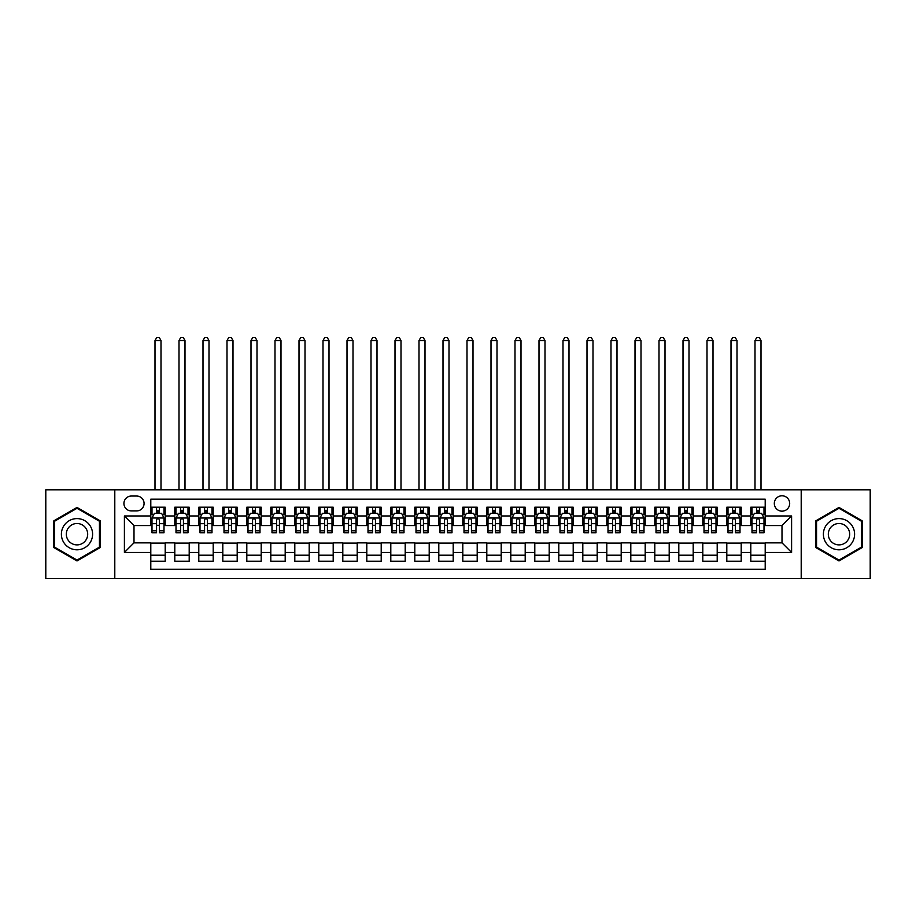 <?xml version="1.0" encoding="UTF-8"?>
<svg xmlns="http://www.w3.org/2000/svg" width="916" height="916" viewBox="0 0 916 916"><rect width="100%" height="100%" fill="white"/><g stroke="black" fill="none" stroke-linecap="round" stroke-linejoin="round"><path stroke-width="1.37" d="M782.001 495.796A7.683 7.683 0 0 0 774.318 503.479A7.683 7.683 0 0 0 782.001 511.162A7.683 7.683 0 0 0 789.684 503.479A7.683 7.683 0 0 0 782.001 495.796M801.202 578.603L870.2 578.603L870.2 489.797L801.202 489.797L801.202 578.603L114.798 578.603L114.798 489.797L45.8 489.797L45.8 578.603L114.798 578.603M765.203 507.201L750.799 507.201L750.799 515.96L741.204 515.96L741.204 525.555L750.799 525.555L750.799 515.96M741.204 515.96L741.204 507.201L726.8 507.201L726.8 515.96L717.205 515.96L717.205 525.555L726.8 525.555L726.8 515.96M717.205 515.96L717.205 507.201L702.801 507.201L702.801 515.96L693.194 515.96L693.194 525.555L702.801 525.555L702.801 515.96M693.194 515.96L693.194 507.201L678.802 507.201L678.802 515.96L669.195 515.96L669.195 525.555L678.802 525.555L678.802 515.96M669.195 515.96L669.195 507.201L654.803 507.201L654.803 515.96L645.196 515.96L645.196 525.555L654.803 525.555L654.803 515.96M645.196 515.96L645.196 507.201L630.803 507.201L630.803 515.96L621.197 515.96L621.197 525.555L630.803 525.555L630.803 515.96M621.197 515.96L621.197 507.201L606.804 507.201L606.804 515.96L597.198 515.96L597.198 525.555L606.804 525.555L606.804 515.96M597.198 515.96L597.198 507.201L582.805 507.201L582.805 515.96L573.198 515.96L573.198 525.555L582.805 525.555L582.805 515.96M573.198 515.96L573.198 507.201L558.794 507.201L558.794 515.96L549.199 515.96L549.199 525.555L558.794 525.555L558.794 515.96M549.199 515.96L549.199 507.201L534.795 507.201L534.795 515.96L525.2 515.96L525.2 525.555L534.795 525.555L534.795 515.96M525.2 515.96L525.2 507.201L510.796 507.201L510.796 515.96L501.201 515.96L501.201 525.555L510.796 525.555L510.796 515.96M501.201 515.96L501.201 507.201L486.797 507.201L486.797 515.96L477.202 515.96L477.202 525.555L486.797 525.555L486.797 515.96M477.202 515.96L477.202 507.201L462.798 507.201L462.798 515.96L453.202 515.96L453.202 525.555L462.798 525.555L462.798 515.96M453.202 515.96L453.202 507.201L438.798 507.201L438.798 515.96L429.203 515.96L429.203 525.555L438.798 525.555L438.798 515.96M429.203 515.96L429.203 507.201L414.799 507.201L414.799 515.96L405.204 515.96L405.204 525.555L414.799 525.555L414.799 515.96M405.204 515.96L405.204 507.201L390.8 507.201L390.8 515.96L381.205 515.96L381.205 525.555L390.8 525.555L390.8 515.96M381.205 515.96L381.205 507.201L366.801 507.201L366.801 515.96L357.206 515.96L357.206 525.555L366.801 525.555L366.801 515.96M357.206 515.96L357.206 507.201L342.802 507.201L342.802 515.96L333.195 515.96L333.195 525.555L342.802 525.555L342.802 515.96M333.195 515.96L333.195 507.201L318.802 507.201L318.802 515.96L309.196 515.96L309.196 525.555L318.802 525.555L318.802 515.96M309.196 515.96L309.196 507.201L294.803 507.201L294.803 515.96L285.197 515.96L285.197 525.555L294.803 525.555L294.803 515.96M285.197 515.96L285.197 507.201L270.804 507.201L270.804 515.96L261.197 515.96L261.197 525.555L270.804 525.555L270.804 515.96M261.197 515.96L261.197 507.201L246.805 507.201L246.805 515.96L237.198 515.96L237.198 525.555L246.805 525.555L246.805 515.96M237.198 515.96L237.198 507.201L222.806 507.201L222.806 515.96L213.199 515.96L213.199 525.555L222.806 525.555L222.806 515.96M213.199 515.96L213.199 507.201L198.795 507.201L198.795 515.96L189.2 515.96L189.2 525.555L198.795 525.555L198.795 515.96M189.2 515.96L189.2 507.201L174.796 507.201L174.796 525.555L165.201 525.555L165.201 507.201L150.796 507.201M150.796 561.199L165.201 561.199L165.201 542.845L174.796 542.845L174.796 561.199L189.2 561.199L189.2 542.845L198.795 542.845L198.795 552.44L189.2 552.44M198.795 552.44L198.795 561.199L213.199 561.199L213.199 542.845L222.806 542.845L222.806 552.44L213.199 552.44M222.806 552.44L222.806 561.199L237.198 561.199L237.198 542.845L246.805 542.845L246.805 552.44L237.198 552.44M246.805 552.44L246.805 561.199L261.197 561.199L261.197 542.845L270.804 542.845L270.804 552.44L261.197 552.44M270.804 552.44L270.804 561.199L285.197 561.199L285.197 542.845L294.803 542.845L294.803 552.44L285.197 552.44M294.803 552.44L294.803 561.199L309.196 561.199L309.196 542.845L318.802 542.845L318.802 552.44L309.196 552.44M318.802 552.44L318.802 561.199L333.195 561.199L333.195 542.845L342.802 542.845L342.802 552.44L333.195 552.44M342.802 552.44L342.802 561.199L357.206 561.199L357.206 542.845L366.801 542.845L366.801 552.44L357.206 552.44M366.801 552.44L366.801 561.199L381.205 561.199L381.205 542.845L390.8 542.845L390.8 552.44L381.205 552.44M390.8 552.44L390.8 561.199L405.204 561.199L405.204 542.845L414.799 542.845L414.799 552.44L405.204 552.44M414.799 552.44L414.799 561.199L429.203 561.199L429.203 542.845L438.798 542.845L438.798 552.44L429.203 552.44M438.798 552.44L438.798 561.199L453.202 561.199L453.202 542.845L462.798 542.845L462.798 552.44L453.202 552.44M462.798 552.44L462.798 561.199L477.202 561.199L477.202 542.845L486.797 542.845L486.797 552.44L477.202 552.44M486.797 552.44L486.797 561.199L501.201 561.199L501.201 542.845L510.796 542.845L510.796 552.44L501.201 552.44M510.796 552.44L510.796 561.199L525.2 561.199L525.2 542.845L534.795 542.845L534.795 552.44L525.2 552.44M534.795 552.44L534.795 561.199L549.199 561.199L549.199 542.845L558.794 542.845L558.794 552.44L549.199 552.44M558.794 552.44L558.794 561.199L573.198 561.199L573.198 542.845L582.805 542.845L582.805 552.44L573.198 552.44M582.805 552.44L582.805 561.199L597.198 561.199L597.198 542.845L606.804 542.845L606.804 552.44L597.198 552.44M606.804 552.44L606.804 561.199L621.197 561.199L621.197 542.845L630.803 542.845L630.803 552.44L621.197 552.44M630.803 552.44L630.803 561.199L645.196 561.199L645.196 542.845L654.803 542.845L654.803 552.44L645.196 552.44M654.803 552.44L654.803 561.199L669.195 561.199L669.195 542.845L678.802 542.845L678.802 552.44L669.195 552.44M678.802 552.44L678.802 561.199L693.194 561.199L693.194 542.845L702.801 542.845L702.801 552.44L693.194 552.44M702.801 552.44L702.801 561.199L717.205 561.199L717.205 542.845L726.8 542.845L726.8 552.44L717.205 552.44M726.8 552.44L726.8 561.199L741.204 561.199L741.204 542.845L750.799 542.845L750.799 552.44L741.204 552.44M131.354 510.922L136.644 510.922A7.442 7.442 0 0 0 144.075 503.479A7.442 7.442 0 0 0 136.644 496.037L131.354 496.037A7.442 7.442 0 0 0 123.923 503.479A7.442 7.442 0 0 0 131.354 510.922M801.202 489.797L114.798 489.797M765.203 515.96L765.203 499.163L150.796 499.163L150.796 525.555L133.999 525.555L133.999 542.845L150.796 542.845L150.796 569.237L765.203 569.237L765.203 542.845L782.001 542.845L782.001 525.555L765.203 525.555L765.203 515.96L791.596 515.96L791.596 552.44L765.203 552.44M150.796 552.44L124.404 552.44L124.404 515.96L150.796 515.96M750.799 552.44L750.799 561.199L765.203 561.199M150.796 513.2L151.999 513.2M156.556 513.2L159.441 513.2M163.998 513.2L165.201 513.2M150.796 525.315L151.999 525.315M156.556 525.315L159.441 525.315M163.998 525.315L165.201 525.315M150.796 543.085L165.201 543.085M150.796 555.199L165.201 555.199M174.796 525.315L175.998 525.315M180.555 525.315L183.44 525.315M187.998 525.315L189.2 525.315M174.796 513.2L175.998 513.2M180.555 513.2L183.44 513.2M187.998 513.2L189.2 513.2M174.796 543.085L189.2 543.085M174.796 555.199L189.2 555.199M198.795 543.085L213.199 543.085M198.795 555.199L213.199 555.199M198.795 513.2L199.997 513.2M204.566 513.2L207.44 513.2M211.997 513.2L213.199 513.2M198.795 525.315L199.997 525.315M204.566 525.315L207.44 525.315M211.997 525.315L213.199 525.315M222.806 543.085L237.198 543.085M222.806 555.199L237.198 555.199M222.806 513.2L223.996 513.2M228.565 513.2L231.439 513.2M235.996 513.2L237.198 513.2M222.806 525.315L223.996 525.315M228.565 525.315L231.439 525.315M235.996 525.315L237.198 525.315M246.805 543.085L261.197 543.085M246.805 555.199L261.197 555.199M246.805 513.2L247.996 513.2M252.564 513.2L255.438 513.2M259.995 513.2L261.197 513.2M246.805 525.315L247.996 525.315M252.564 525.315L255.438 525.315M259.995 525.315L261.197 525.315M270.804 543.085L285.197 543.085M270.804 555.199L285.197 555.199M270.804 513.2L271.995 513.2M276.563 513.2L279.437 513.2M283.994 513.2L285.197 513.2M270.804 525.315L271.995 525.315M276.563 525.315L279.437 525.315M283.994 525.315L285.197 525.315M294.803 543.085L309.196 543.085M294.803 555.199L309.196 555.199M294.803 513.2L296.005 513.2M300.562 513.2L303.436 513.2M308.005 513.2L309.196 513.2M294.803 525.315L296.005 525.315M300.562 525.315L303.436 525.315M308.005 525.315L309.196 525.315M318.802 543.085L333.195 543.085M318.802 555.199L333.195 555.199M318.802 513.2L320.005 513.2M324.562 513.2L327.436 513.2M332.004 513.2L333.195 513.2M318.802 525.315L320.005 525.315M324.562 525.315L327.436 525.315M332.004 525.315L333.195 525.315M342.802 543.085L357.206 543.085M342.802 555.199L357.206 555.199M342.802 513.2L344.004 513.2M348.561 513.2L351.435 513.2M356.003 513.2L357.206 513.2M342.802 525.315L344.004 525.315M348.561 525.315L351.435 525.315M356.003 525.315L357.206 525.315M366.801 543.085L381.205 543.085M366.801 555.199L381.205 555.199M366.801 513.2L368.003 513.2M372.56 513.2L375.445 513.2M380.003 513.2L381.205 513.2M366.801 525.315L368.003 525.315M372.56 525.315L375.445 525.315M380.003 525.315L381.205 525.315M390.8 543.085L405.204 543.085M390.8 555.199L405.204 555.199M390.8 513.2L392.002 513.2M396.559 513.2L399.445 513.2M404.002 513.2L405.204 513.2M390.8 525.315L392.002 525.315M396.559 525.315L399.445 525.315M404.002 525.315L405.204 525.315M414.799 543.085L429.203 543.085M414.799 555.199L429.203 555.199M414.799 513.2L416.001 513.2M420.559 513.2L423.444 513.2M428.001 513.2L429.203 513.2M414.799 525.315L416.001 525.315M420.559 525.315L423.444 525.315M428.001 525.315L429.203 525.315M438.798 543.085L453.202 543.085M438.798 555.199L453.202 555.199M438.798 513.2L440.001 513.2M444.558 513.2L447.443 513.2M452 513.2L453.202 513.2M438.798 525.315L440.001 525.315M444.558 525.315L447.443 525.315M452 525.315L453.202 525.315M462.798 543.085L477.202 543.085M462.798 555.199L477.202 555.199M462.798 513.2L464 513.2M468.557 513.2L471.442 513.2M475.999 513.2L477.202 513.2M462.798 525.315L464 525.315M468.557 525.315L471.442 525.315M475.999 525.315L477.202 525.315M486.797 543.085L501.201 543.085M486.797 555.199L501.201 555.199M486.797 513.2L487.999 513.2M492.556 513.2L495.442 513.2M499.999 513.2L501.201 513.2M486.797 525.315L487.999 525.315M492.556 525.315L495.442 525.315M499.999 525.315L501.201 525.315M510.796 543.085L525.2 543.085M510.796 555.199L525.2 555.199M510.796 513.2L511.998 513.2M516.555 513.2L519.441 513.2M523.998 513.2L525.2 513.2M510.796 525.315L511.998 525.315M516.555 525.315L519.441 525.315M523.998 525.315L525.2 525.315M534.795 543.085L549.199 543.085M534.795 555.199L549.199 555.199M534.795 513.2L535.997 513.2M540.555 513.2L543.44 513.2M547.997 513.2L549.199 513.2M534.795 525.315L535.997 525.315M540.555 525.315L543.44 525.315M547.997 525.315L549.199 525.315M558.794 543.085L573.198 543.085M558.794 555.199L573.198 555.199M558.794 513.2L559.997 513.2M564.565 513.2L567.439 513.2M571.996 513.2L573.198 513.2M558.794 525.315L559.997 525.315M564.565 525.315L567.439 525.315M571.996 525.315L573.198 525.315M582.805 543.085L597.198 543.085M582.805 555.199L597.198 555.199M582.805 513.2L583.996 513.2M588.564 513.2L591.438 513.2M595.995 513.2L597.198 513.2M582.805 525.315L583.996 525.315M588.564 525.315L591.438 525.315M595.995 525.315L597.198 525.315M606.804 543.085L621.197 543.085M606.804 555.199L621.197 555.199M606.804 513.2L607.995 513.2M612.564 513.2L615.438 513.2M619.995 513.2L621.197 513.2M606.804 525.315L607.995 525.315M612.564 525.315L615.438 525.315M619.995 525.315L621.197 525.315M630.803 543.085L645.196 543.085M630.803 555.199L645.196 555.199M630.803 513.2L632.006 513.2M636.563 513.2L639.437 513.2M644.005 513.2L645.196 513.2M630.803 525.315L632.006 525.315M636.563 525.315L639.437 525.315M644.005 525.315L645.196 525.315M654.803 543.085L669.195 543.085M654.803 555.199L669.195 555.199M654.803 513.2L656.005 513.2M660.562 513.2L663.436 513.2M668.004 513.2L669.195 513.2M654.803 525.315L656.005 525.315M660.562 525.315L663.436 525.315M668.004 525.315L669.195 525.315M678.802 543.085L693.194 543.085M678.802 555.199L693.194 555.199M678.802 513.2L680.004 513.2M684.561 513.2L687.435 513.2M692.004 513.2L693.194 513.2M678.802 525.315L680.004 525.315M684.561 525.315L687.435 525.315M692.004 525.315L693.194 525.315M702.801 543.085L717.205 543.085M702.801 555.199L717.205 555.199M702.801 513.2L704.003 513.2M708.56 513.2L711.434 513.2M716.003 513.2L717.205 513.2M702.801 525.315L704.003 525.315M708.56 525.315L711.434 525.315M716.003 525.315L717.205 525.315M726.8 543.085L741.204 543.085M726.8 555.199L741.204 555.199M726.8 513.2L728.002 513.2M732.56 513.2L735.445 513.2M740.002 513.2L741.204 513.2M726.8 525.315L728.002 525.315M732.56 525.315L735.445 525.315M740.002 525.315L741.204 525.315M750.799 543.085L765.203 543.085M750.799 555.199L765.203 555.199M750.799 513.2L752.002 513.2M756.559 513.2L759.444 513.2M764.001 513.2L765.203 513.2M750.799 525.315L752.002 525.315M756.559 525.315L759.444 525.315M764.001 525.315L765.203 525.315M133.999 525.555L124.404 515.96M133.999 542.845L124.404 552.44M791.596 515.96L782.001 525.555M791.596 552.44L782.001 542.845M77.001 560.947L100.165 547.573L100.165 520.826L77.001 507.453L53.838 520.826L53.838 547.573L77.001 560.947M862.162 520.826L838.999 507.453L815.835 520.826L815.835 547.573L838.999 560.947L862.162 547.573L862.162 520.826M159.441 507.201L159.441 513.315L159.441 510.315L156.556 510.315M163.998 530.799L159.441 530.799L159.441 532.757L163.998 532.757L163.998 518.124L161.605 513.315L154.403 513.315L151.999 518.124L151.999 532.757L156.556 532.757L156.556 530.799L151.999 530.799M153.739 514.643L151.999 514.643L151.999 507.201M151.999 514.689L151.999 510.315M163.998 514.689L163.998 510.315M162.258 514.643L163.998 514.643L163.998 507.201M156.556 513.315L156.556 507.201M159.441 530.799L159.441 519.922C158.479 518.067 157.518 518.067 156.556 519.922L156.556 528.017M151.999 523.677L156.556 523.677L156.556 530.799M160.998 489.797L160.998 340.523L154.999 340.523L154.999 489.797M154.999 340.523L156.796 337.397L159.201 337.397L160.998 340.523M77.001 518.605A15.595 15.595 0 0 0 61.395 534.2A15.595 15.595 0 0 0 77.001 549.795A15.595 15.595 0 0 0 92.596 534.2A15.595 15.595 0 0 0 77.001 518.605M77.001 523.517A10.683 10.683 0 0 0 66.318 534.2A10.683 10.683 0 0 0 77.001 544.883A10.683 10.683 0 0 0 87.684 534.2A10.683 10.683 0 0 0 77.001 523.517M99.443 547.161L77.001 560.111L54.559 547.161L54.559 521.25L77.001 508.288L99.443 521.25L99.443 547.161M825.488 526.402A15.595 15.595 0 0 0 831.201 547.711A15.595 15.595 0 0 0 852.51 541.997A15.595 15.595 0 0 0 846.796 520.689A15.595 15.595 0 0 0 825.488 526.402M829.747 528.864A10.683 10.683 0 0 0 833.663 543.451A10.683 10.683 0 0 0 848.25 539.535A10.683 10.683 0 0 0 844.334 524.948A10.683 10.683 0 0 0 829.747 528.864M861.441 521.25L861.441 547.161L838.999 560.111L816.557 547.161L816.557 521.25L838.999 508.288L861.441 521.25M183.44 507.201L183.44 513.315L183.44 510.315L180.555 510.315M187.998 530.799L183.44 530.799L183.44 532.757L187.998 532.757L187.998 518.124L185.605 513.315L178.402 513.315L175.998 518.124L175.998 532.757L180.555 532.757L180.555 530.799L175.998 530.799M177.738 514.643L175.998 514.643L175.998 507.201M175.998 514.689L175.998 510.315M187.998 514.689L187.998 510.315M186.257 514.643L187.998 514.643L187.998 507.201M180.555 513.315L180.555 507.201M183.44 530.799L183.44 519.922C182.479 518.067 181.517 518.067 180.555 519.922L180.555 528.017M175.998 523.677L180.555 523.677L180.555 530.799M184.998 489.797L184.998 340.523L178.998 340.523L178.998 489.797M178.998 340.523L180.796 337.397L183.2 337.397L184.998 340.523M207.44 507.201L207.44 513.315L207.44 510.315L204.566 510.315M211.997 530.799L207.44 530.799L207.44 532.757L211.997 532.757L211.997 518.124L209.604 513.315L202.402 513.315L199.997 518.124L199.997 532.757L204.566 532.757L204.566 530.799L199.997 530.799M201.738 514.643L199.997 514.643L199.997 507.201M199.997 514.689L199.997 510.315M211.997 514.689L211.997 510.315M210.256 514.643L211.997 514.643L211.997 507.201M204.566 513.315L204.566 507.201M207.44 530.799L207.44 519.922C206.478 518.067 205.516 518.067 204.566 519.922L204.566 528.017M199.997 523.677L204.566 523.677L204.566 530.799M208.997 489.797L208.997 340.523L202.997 340.523L202.997 489.797M202.997 340.523L204.795 337.397L207.199 337.397L208.997 340.523M231.439 507.201L231.439 513.315L231.439 510.315L228.565 510.315M235.996 530.799L231.439 530.799L231.439 532.757L235.996 532.757L235.996 518.124L233.603 513.315L226.401 513.315L223.996 518.124L223.996 532.757L228.565 532.757L228.565 530.799L223.996 530.799M225.737 514.643L223.996 514.643L223.996 507.201M223.996 514.689L223.996 510.315M235.996 514.689L235.996 510.315M234.256 514.643L235.996 514.643L235.996 507.201M228.565 513.315L228.565 507.201M231.439 530.799L231.439 519.922C230.477 518.067 229.527 518.067 228.565 519.922L228.565 528.017M223.996 523.677L228.565 523.677L228.565 530.799M232.996 489.797L232.996 340.523L226.996 340.523L226.996 489.797M226.996 340.523L228.805 337.397L231.198 337.397L232.996 340.523M255.438 507.201L255.438 513.315L255.438 510.315L252.564 510.315M259.995 530.799L255.438 530.799L255.438 532.757L259.995 532.757L259.995 518.124L257.602 513.315L250.4 513.315L247.996 518.124L247.996 532.757L252.564 532.757L252.564 530.799L247.996 530.799M249.736 514.643L247.996 514.643L247.996 507.201M247.996 514.689L247.996 510.315M259.995 514.689L259.995 510.315M258.255 514.643L259.995 514.643L259.995 507.201M252.564 513.315L252.564 507.201M255.438 530.799L255.438 519.922C254.476 518.067 253.526 518.067 252.564 519.922L252.564 528.017M247.996 523.677L252.564 523.677L252.564 530.799M256.995 489.797L256.995 340.523L250.995 340.523L250.995 489.797M250.995 340.523L252.805 337.397L255.198 337.397L256.995 340.523M279.437 507.201L279.437 513.315L279.437 510.315L276.563 510.315M283.994 530.799L279.437 530.799L279.437 532.757L283.994 532.757L283.994 518.124L281.601 513.315L274.399 513.315L271.995 518.124L271.995 532.757L276.563 532.757L276.563 530.799L271.995 530.799M273.735 514.643L271.995 514.643L271.995 507.201M271.995 514.689L271.995 510.315M283.994 514.689L283.994 510.315M282.265 514.643L283.994 514.643L283.994 507.201M276.563 513.315L276.563 507.201M279.437 530.799L279.437 519.922C278.487 518.067 277.525 518.067 276.563 519.922L276.563 528.017M271.995 523.677L276.563 523.677L276.563 530.799M280.994 489.797L280.994 340.523L274.995 340.523L274.995 489.797M274.995 340.523L276.804 337.397L279.197 337.397L280.994 340.523M303.436 507.201L303.436 513.315L303.436 510.315L300.562 510.315M308.005 530.799L303.436 530.799L303.436 532.757L308.005 532.757L308.005 518.124L305.6 513.315L298.398 513.315L296.005 518.124L296.005 532.757L300.562 532.757L300.562 530.799L296.005 530.799M297.734 514.643L296.005 514.643L296.005 507.201M296.005 514.689L296.005 510.315M308.005 514.689L308.005 510.315M306.265 514.643L308.005 514.643L308.005 507.201M300.562 513.315L300.562 507.201M303.436 530.799L303.436 519.922C302.486 518.067 301.524 518.067 300.562 519.922L300.562 528.017M296.005 523.677L300.562 523.677L300.562 530.799M305.005 489.797L305.005 340.523L299.005 340.523L299.005 489.797M299.005 340.523L300.803 337.397L303.196 337.397L305.005 340.523M327.436 507.201L327.436 513.315L327.436 510.315L324.562 510.315M332.004 530.799L327.436 530.799L327.436 532.757L332.004 532.757L332.004 518.124L329.6 513.315L322.398 513.315L320.005 518.124L320.005 532.757L324.562 532.757L324.562 530.799L320.005 530.799M321.745 514.643L320.005 514.643L320.005 507.201M320.005 514.689L320.005 510.315M332.004 514.689L332.004 510.315M330.264 514.643L332.004 514.643L332.004 507.201M324.562 513.315L324.562 507.201M327.436 530.799L327.436 519.922C326.485 518.067 325.524 518.067 324.562 519.922L324.562 528.017M320.005 523.677L324.562 523.677L324.562 530.799M329.004 489.797L329.004 340.523L323.005 340.523L323.005 489.797M323.005 340.523L324.802 337.397L327.195 337.397L329.004 340.523M351.435 507.201L351.435 513.315L351.435 510.315L348.561 510.315M356.003 530.799L351.435 530.799L351.435 532.757L356.003 532.757L356.003 518.124L353.599 513.315L346.397 513.315L344.004 518.124L344.004 532.757L348.561 532.757L348.561 530.799L344.004 530.799M345.744 514.643L344.004 514.643L344.004 507.201M344.004 514.689L344.004 510.315M356.003 514.689L356.003 510.315M354.263 514.643L356.003 514.643L356.003 507.201M348.561 513.315L348.561 507.201M351.435 530.799L351.435 519.922C350.485 518.067 349.523 518.067 348.561 519.922L348.561 528.017M344.004 523.677L348.561 523.677L348.561 530.799M353.004 489.797L353.004 340.523L347.004 340.523L347.004 489.797M347.004 340.523L348.801 337.397L351.194 337.397L353.004 340.523M375.445 507.201L375.445 513.315L375.445 510.315L372.56 510.315M380.003 530.799L375.445 530.799L375.445 532.757L380.003 532.757L380.003 518.124L377.598 513.315L370.396 513.315L368.003 518.124L368.003 532.757L372.56 532.757L372.56 530.799L368.003 530.799M369.743 514.643L368.003 514.643L368.003 507.201M368.003 514.689L368.003 510.315M380.003 514.689L380.003 510.315M378.262 514.643L380.003 514.643L380.003 507.201M372.56 513.315L372.56 507.201M375.445 530.799L375.445 519.922C374.484 518.067 373.522 518.067 372.56 519.922L372.56 528.017M368.003 523.677L372.56 523.677L372.56 530.799M377.003 489.797L377.003 340.523L371.003 340.523L371.003 489.797M371.003 340.523L372.801 337.397L375.205 337.397L377.003 340.523M399.445 507.201L399.445 513.315L399.445 510.315L396.559 510.315M404.002 530.799L399.445 530.799L399.445 532.757L404.002 532.757L404.002 518.124L401.597 513.315L394.395 513.315L392.002 518.124L392.002 532.757L396.559 532.757L396.559 530.799L392.002 530.799M393.743 514.643L392.002 514.643L392.002 507.201M392.002 514.689L392.002 510.315M404.002 514.689L404.002 510.315M402.261 514.643L404.002 514.643L404.002 507.201M396.559 513.315L396.559 507.201M399.445 530.799L399.445 519.922C398.483 518.067 397.521 518.067 396.559 519.922L396.559 528.017M392.002 523.677L396.559 523.677L396.559 530.799M401.002 489.797L401.002 340.523L395.002 340.523L395.002 489.797M395.002 340.523L396.8 337.397L399.204 337.397L401.002 340.523M423.444 507.201L423.444 513.315L423.444 510.315L420.559 510.315M428.001 530.799L423.444 530.799L423.444 532.757L428.001 532.757L428.001 518.124L425.596 513.315L418.394 513.315L416.001 518.124L416.001 532.757L420.559 532.757L420.559 530.799L416.001 530.799M417.742 514.643L416.001 514.643L416.001 507.201M416.001 514.689L416.001 510.315M428.001 514.689L428.001 510.315M426.261 514.643L428.001 514.643L428.001 507.201M420.559 513.315L420.559 507.201M423.444 530.799L423.444 519.922C422.482 518.067 421.52 518.067 420.559 519.922L420.559 528.017M416.001 523.677L420.559 523.677L420.559 530.799M425.001 489.797L425.001 340.523L419.001 340.523L419.001 489.797M419.001 340.523L420.799 337.397L423.203 337.397L425.001 340.523M447.443 507.201L447.443 513.315L447.443 510.315L444.558 510.315M452 530.799L447.443 530.799L447.443 532.757L452 532.757L452 518.124L449.596 513.315L442.405 513.315L440.001 518.124L440.001 532.757L444.558 532.757L444.558 530.799L440.001 530.799M441.741 514.643L440.001 514.643L440.001 507.201M440.001 514.689L440.001 510.315M452 514.689L452 510.315M450.26 514.643L452 514.643L452 507.201M444.558 513.315L444.558 507.201M447.443 530.799L447.443 519.922C446.481 518.067 445.52 518.067 444.558 519.922L444.558 528.017M440.001 523.677L444.558 523.677L444.558 530.799M449 489.797L449 340.523L443 340.523L443 489.797M443 340.523L444.798 337.397L447.203 337.397L449 340.523M471.442 507.201L471.442 513.315L471.442 510.315L468.557 510.315M475.999 530.799L471.442 530.799L471.442 532.757L475.999 532.757L475.999 518.124L473.595 513.315L466.404 513.315L464 518.124L464 532.757L468.557 532.757L468.557 530.799L464 530.799M465.74 514.643L464 514.643L464 507.201M464 514.689L464 510.315M475.999 514.689L475.999 510.315M474.259 514.643L475.999 514.643L475.999 507.201M468.557 513.315L468.557 507.201M471.442 530.799L471.442 519.922C470.481 518.067 469.519 518.067 468.557 519.922L468.557 528.017M464 523.677L468.557 523.677L468.557 530.799M473 489.797L473 340.523L467 340.523L467 489.797M467 340.523L468.797 337.397L471.202 337.397L473 340.523M495.442 507.201L495.442 513.315L495.442 510.315L492.556 510.315M499.999 530.799L495.442 530.799L495.442 532.757L499.999 532.757L499.999 518.124L497.606 513.315L490.404 513.315L487.999 518.124L487.999 532.757L492.556 532.757L492.556 530.799L487.999 530.799M489.739 514.643L487.999 514.643L487.999 507.201M487.999 514.689L487.999 510.315M499.999 514.689L499.999 510.315M498.258 514.643L499.999 514.643L499.999 507.201M492.556 513.315L492.556 507.201M495.442 530.799L495.442 519.922C494.48 518.067 493.518 518.067 492.556 519.922L492.556 528.017M487.999 523.677L492.556 523.677L492.556 530.799M496.999 489.797L496.999 340.523L490.999 340.523L490.999 489.797M490.999 340.523L492.797 337.397L495.201 337.397L496.999 340.523M519.441 507.201L519.441 513.315L519.441 510.315L516.555 510.315M523.998 530.799L519.441 530.799L519.441 532.757L523.998 532.757L523.998 518.124L521.605 513.315L514.403 513.315L511.998 518.124L511.998 532.757L516.555 532.757L516.555 530.799L511.998 530.799M513.739 514.643L511.998 514.643L511.998 507.201M511.998 514.689L511.998 510.315M523.998 514.689L523.998 510.315M522.257 514.643L523.998 514.643L523.998 507.201M516.555 513.315L516.555 507.201M519.441 530.799L519.441 519.922C518.479 518.067 517.517 518.067 516.555 519.922L516.555 528.017M511.998 523.677L516.555 523.677L516.555 530.799M520.998 489.797L520.998 340.523L514.998 340.523L514.998 489.797M514.998 340.523L516.796 337.397L519.2 337.397L520.998 340.523M543.44 507.201L543.44 513.315L543.44 510.315L540.555 510.315M547.997 530.799L543.44 530.799L543.44 532.757L547.997 532.757L547.997 518.124L545.604 513.315L538.402 513.315L535.997 518.124L535.997 532.757L540.555 532.757L540.555 530.799L535.997 530.799M537.738 514.643L535.997 514.643L535.997 507.201M535.997 514.689L535.997 510.315M547.997 514.689L547.997 510.315M546.257 514.643L547.997 514.643L547.997 507.201M540.555 513.315L540.555 507.201M543.44 530.799L543.44 519.922C542.478 518.067 541.516 518.067 540.555 519.922L540.555 528.017M535.997 523.677L540.555 523.677L540.555 530.799M544.997 489.797L544.997 340.523L538.997 340.523L538.997 489.797M538.997 340.523L540.795 337.397L543.199 337.397L544.997 340.523M567.439 507.201L567.439 513.315L567.439 510.315L564.565 510.315M571.996 530.799L567.439 530.799L567.439 532.757L571.996 532.757L571.996 518.124L569.603 513.315L562.401 513.315L559.997 518.124L559.997 532.757L564.565 532.757L564.565 530.799L559.997 530.799M561.737 514.643L559.997 514.643L559.997 507.201M559.997 514.689L559.997 510.315M571.996 514.689L571.996 510.315M570.256 514.643L571.996 514.643L571.996 507.201M564.565 513.315L564.565 507.201M567.439 530.799L567.439 519.922C566.477 518.067 565.527 518.067 564.565 519.922L564.565 528.017M559.997 523.677L564.565 523.677L564.565 530.799M568.996 489.797L568.996 340.523L562.996 340.523L562.996 489.797M562.996 340.523L564.806 337.397L567.199 337.397L568.996 340.523M591.438 507.201L591.438 513.315L591.438 510.315L588.564 510.315M595.995 530.799L591.438 530.799L591.438 532.757L595.995 532.757L595.995 518.124L593.602 513.315L586.4 513.315L583.996 518.124L583.996 532.757L588.564 532.757L588.564 530.799L583.996 530.799M585.736 514.643L583.996 514.643L583.996 507.201M583.996 514.689L583.996 510.315M595.995 514.689L595.995 510.315M594.255 514.643L595.995 514.643L595.995 507.201M588.564 513.315L588.564 507.201M591.438 530.799L591.438 519.922C590.477 518.067 589.526 518.067 588.564 519.922L588.564 528.017M583.996 523.677L588.564 523.677L588.564 530.799M592.995 489.797L592.995 340.523L586.996 340.523L586.996 489.797M586.996 340.523L588.805 337.397L591.198 337.397L592.995 340.523M615.438 507.201L615.438 513.315L615.438 510.315L612.564 510.315M619.995 530.799L615.438 530.799L615.438 532.757L619.995 532.757L619.995 518.124L617.602 513.315L610.399 513.315L607.995 518.124L607.995 532.757L612.564 532.757L612.564 530.799L607.995 530.799M609.735 514.643L607.995 514.643L607.995 507.201M607.995 514.689L607.995 510.315M619.995 514.689L619.995 510.315M618.266 514.643L619.995 514.643L619.995 507.201M612.564 513.315L612.564 507.201M615.438 530.799L615.438 519.922C614.476 518.067 613.525 518.067 612.564 519.922L612.564 528.017M607.995 523.677L612.564 523.677L612.564 530.799M616.995 489.797L616.995 340.523L610.995 340.523L610.995 489.797M610.995 340.523L612.804 337.397L615.197 337.397L616.995 340.523M639.437 507.201L639.437 513.315L639.437 510.315L636.563 510.315M644.005 530.799L639.437 530.799L639.437 532.757L644.005 532.757L644.005 518.124L641.601 513.315L634.399 513.315L632.006 518.124L632.006 532.757L636.563 532.757L636.563 530.799L632.006 530.799M633.735 514.643L632.006 514.643L632.006 507.201M632.006 514.689L632.006 510.315M644.005 514.689L644.005 510.315M642.265 514.643L644.005 514.643L644.005 507.201M636.563 513.315L636.563 507.201M639.437 530.799L639.437 519.922C638.486 518.067 637.525 518.067 636.563 519.922L636.563 528.017M632.006 523.677L636.563 523.677L636.563 530.799M641.005 489.797L641.005 340.523L635.006 340.523L635.006 489.797M635.006 340.523L636.803 337.397L639.196 337.397L641.005 340.523M663.436 507.201L663.436 513.315L663.436 510.315L660.562 510.315M668.004 530.799L663.436 530.799L663.436 532.757L668.004 532.757L668.004 518.124L665.6 513.315L658.398 513.315L656.005 518.124L656.005 532.757L660.562 532.757L660.562 530.799L656.005 530.799M657.745 514.643L656.005 514.643L656.005 507.201M656.005 514.689L656.005 510.315M668.004 514.689L668.004 510.315M666.264 514.643L668.004 514.643L668.004 507.201M660.562 513.315L660.562 507.201M663.436 530.799L663.436 519.922C662.486 518.067 661.524 518.067 660.562 519.922L660.562 528.017M656.005 523.677L660.562 523.677L660.562 530.799M665.005 489.797L665.005 340.523L659.005 340.523L659.005 489.797M659.005 340.523L660.802 337.397L663.195 337.397L665.005 340.523M687.435 507.201L687.435 513.315L687.435 510.315L684.561 510.315M692.004 530.799L687.435 530.799L687.435 532.757L692.004 532.757L692.004 518.124L689.599 513.315L682.397 513.315L680.004 518.124L680.004 532.757L684.561 532.757L684.561 530.799L680.004 530.799M681.744 514.643L680.004 514.643L680.004 507.201M680.004 514.689L680.004 510.315M692.004 514.689L692.004 510.315M690.263 514.643L692.004 514.643L692.004 507.201M684.561 513.315L684.561 507.201M687.435 530.799L687.435 519.922C686.485 518.067 685.523 518.067 684.561 519.922L684.561 528.017M680.004 523.677L684.561 523.677L684.561 530.799M689.004 489.797L689.004 340.523L683.004 340.523L683.004 489.797M683.004 340.523L684.802 337.397L687.195 337.397L689.004 340.523M711.434 507.201L711.434 513.315L711.434 510.315L708.56 510.315M716.003 530.799L711.434 530.799L711.434 532.757L716.003 532.757L716.003 518.124L713.598 513.315L706.396 513.315L704.003 518.124L704.003 532.757L708.56 532.757L708.56 530.799L704.003 530.799M705.744 514.643L704.003 514.643L704.003 507.201M704.003 514.689L704.003 510.315M716.003 514.689L716.003 510.315M714.262 514.643L716.003 514.643L716.003 507.201M708.56 513.315L708.56 507.201M711.434 530.799L711.434 519.922C710.484 518.067 709.522 518.067 708.56 519.922L708.56 528.017M704.003 523.677L708.56 523.677L708.56 530.799M713.003 489.797L713.003 340.523L707.003 340.523L707.003 489.797M707.003 340.523L708.801 337.397L711.205 337.397L713.003 340.523M735.445 507.201L735.445 513.315L735.445 510.315L732.56 510.315M740.002 530.799L735.445 530.799L735.445 532.757L740.002 532.757L740.002 518.124L737.598 513.315L730.395 513.315L728.002 518.124L728.002 532.757L732.56 532.757L732.56 530.799L728.002 530.799M729.743 514.643L728.002 514.643L728.002 507.201M728.002 514.689L728.002 510.315M740.002 514.689L740.002 510.315M738.262 514.643L740.002 514.643L740.002 507.201M732.56 513.315L732.56 507.201M735.445 530.799L735.445 519.922C734.483 518.067 733.521 518.067 732.56 519.922L732.56 528.017M728.002 523.677L732.56 523.677L732.56 530.799M737.002 489.797L737.002 340.523L731.002 340.523L731.002 489.797M731.002 340.523L732.8 337.397L735.205 337.397L737.002 340.523M759.444 507.201L759.444 513.315L759.444 510.315L756.559 510.315M764.001 530.799L759.444 530.799L759.444 532.757L764.001 532.757L764.001 518.124L761.597 513.315L754.395 513.315L752.002 518.124L752.002 532.757L756.559 532.757L756.559 530.799L752.002 530.799M753.742 514.643L752.002 514.643L752.002 507.201M752.002 514.689L752.002 510.315M764.001 514.689L764.001 510.315M762.261 514.643L764.001 514.643L764.001 507.201M756.559 513.315L756.559 507.201M759.444 530.799L759.444 519.922C758.482 518.067 757.521 518.067 756.559 519.922L756.559 528.017M752.002 523.677L756.559 523.677L756.559 530.799M761.001 489.797L761.001 340.523L755.002 340.523L755.002 489.797M755.002 340.523L756.799 337.397L759.204 337.397L761.001 340.523M174.796 552.44L165.201 552.44M174.796 515.96L165.201 515.96M163.941 517.998L152.056 517.998M163.998 523.677L159.441 523.677M159.441 511.849L156.556 511.849M187.94 517.998L176.055 517.998M187.998 523.677L183.44 523.677M183.44 511.849L180.555 511.849M211.94 517.998L200.054 517.998M211.997 523.677L207.44 523.677M207.44 511.849L204.566 511.849M235.939 517.998L224.065 517.998M235.996 523.677L231.439 523.677M231.439 511.849L228.565 511.849M259.938 517.998L248.064 517.998M259.995 523.677L255.438 523.677M255.438 511.849L252.564 511.849M283.937 517.998L272.063 517.998M283.994 523.677L279.437 523.677M279.437 511.849L276.563 511.849M307.936 517.998L296.063 517.998M308.005 523.677L303.436 523.677M303.436 511.849L300.562 511.849M331.935 517.998L320.062 517.998M332.004 523.677L327.436 523.677M327.436 511.849L324.562 511.849M355.935 517.998L344.061 517.998M356.003 523.677L351.435 523.677M351.435 511.849L348.561 511.849M379.945 517.998L368.06 517.998M380.003 523.677L375.445 523.677M375.445 511.849L372.56 511.849M403.945 517.998L392.059 517.998M404.002 523.677L399.445 523.677M399.445 511.849L396.559 511.849M427.944 517.998L416.059 517.998M428.001 523.677L423.444 523.677M423.444 511.849L420.559 511.849M451.943 517.998L440.058 517.998M452 523.677L447.443 523.677M447.443 511.849L444.558 511.849M475.942 517.998L464.057 517.998M475.999 523.677L471.442 523.677M471.442 511.849L468.557 511.849M499.941 517.998L488.056 517.998M499.999 523.677L495.442 523.677M495.442 511.849L492.556 511.849M523.941 517.998L512.055 517.998M523.998 523.677L519.441 523.677M519.441 511.849L516.555 511.849M547.94 517.998L536.055 517.998M547.997 523.677L543.44 523.677M543.44 511.849L540.555 511.849M571.939 517.998L560.065 517.998M571.996 523.677L567.439 523.677M567.439 511.849L564.565 511.849M595.938 517.998L584.065 517.998M595.995 523.677L591.438 523.677M591.438 511.849L588.564 511.849M619.937 517.998L608.064 517.998M619.995 523.677L615.438 523.677M615.438 511.849L612.564 511.849M643.937 517.998L632.063 517.998M644.005 523.677L639.437 523.677M639.437 511.849L636.563 511.849M667.936 517.998L656.062 517.998M668.004 523.677L663.436 523.677M663.436 511.849L660.562 511.849M691.935 517.998L680.061 517.998M692.004 523.677L687.435 523.677M687.435 511.849L684.561 511.849M715.946 517.998L704.06 517.998M716.003 523.677L711.434 523.677M711.434 511.849L708.56 511.849M739.945 517.998L728.06 517.998M740.002 523.677L735.445 523.677M735.445 511.849L732.56 511.849M763.944 517.998L752.059 517.998M764.001 523.677L759.444 523.677M759.444 511.849L756.559 511.849"/></g></svg>
